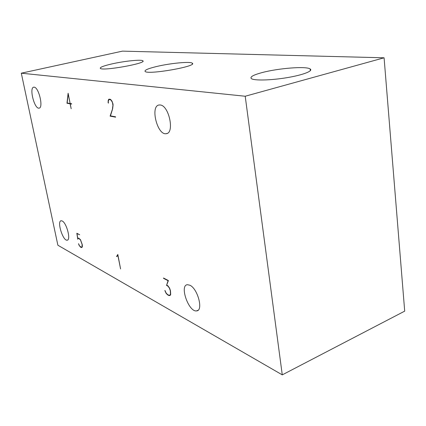 <?xml version="1.0" encoding="UTF-8"?>
<svg xmlns="http://www.w3.org/2000/svg" width="426" height="426" viewBox="0 0 426 426"><rect width="100%" height="100%" fill="white"/><g stroke="black" fill="none" stroke-linecap="round" stroke-linejoin="round"><path stroke-width="0.64" d="M70.002 103.459L67.186 102.975L68.123 93.912L70.13 103.427M262.054 72.596C278.066 68.261 306.172 66.009 310.139 68.943C313.552 70.929 302.843 75.067 286.714 77.713C270.632 80.386 254.136 80.732 251.393 78.629C249.689 76.978 253.241 74.965 262.054 72.596M384.087 57.798L404.7 311.14L282.268 374.864L245.211 96.239L384.087 57.798L122.454 51.136L21.3 73.187L57.883 245.232L282.268 374.864M156.544 66.525C170.123 63.25 190.257 61.301 192.254 63.165C198.234 66.179 147.902 75.061 145.117 71.446C144.276 70.221 148.083 68.581 156.544 66.525M111.761 63.948C124.179 61.088 141.411 59.294 142.816 60.785C147.54 63.208 102.261 71.334 100.312 68.378C99.769 67.324 103.587 65.849 111.761 63.948M245.211 96.239L21.3 73.187M62.143 220.961C66.621 222.75 71.174 240.253 67.159 240.173C62.899 241.148 56.658 220.908 61.174 220.753L62.143 220.961M160.219 104.988C169.074 105.467 174.825 133.402 166.209 133.673C157.3 135.543 149.931 105.733 159.175 104.982L160.219 104.988M34.176 87.181C38.867 87.303 43.66 108.108 39.038 108.129C34.437 109.285 28.925 87.458 33.776 87.181L34.176 87.181M189.852 285.223C197.781 288.572 203.607 310.879 196.588 310.884C188.686 312.338 179.197 285.095 187.451 284.696L189.852 285.223M77.287 233.507L76.994 233.608L77.777 238.544L78.794 238.193M77.777 238.544L78.608 238.097L80.466 239.646L82.271 244.657L82.372 246.414L82.037 247.389L81.297 247.538L80.439 247.069L79.007 245.152L78.554 243.672L79.46 245.765L81.222 247.261L81.93 247.117L82.133 244.535L80.455 239.865L78.682 238.39L77.985 238.56L77.782 239.252L76.824 233.267L79.694 234.747L76.994 233.608M82.08 247.261L81.297 247.538M80.706 246.974L80.439 247.069M78.97 238.288L78.682 238.39M78.895 238.246L77.985 238.56M164.99 290.5L166.177 293.115L167.54 294.504L168.792 295.191L169.921 295.159L170.496 294.153L170.283 290.708L169.479 288.269L168.004 286.197L166.545 285.425L168.068 280.691L163.568 278.364L163.509 278.024L168.403 280.553L168.068 280.691M170.379 294.968L169.921 295.159M168.403 280.553L166.545 285.425M163.909 278.231L163.568 278.364M166.88 285.276L167.988 285.862L169.623 288.2L170.469 290.766L170.698 294.425L170.065 295.5L168.877 295.537L167.572 294.819L166.135 293.349L164.846 290.559M169.782 295.159L168.877 295.537M167.881 294.696L167.572 294.819M117.331 255.946L116.516 256.244L117.395 255.786M117.065 255.909L117.816 254.428L120.579 268.944L117.762 254.881L117.214 256.234L116.649 256.548L116.516 256.244M110.866 115.941L110.11 116.138L112.709 108.417M112.996 106.122L112.597 103.087L111.942 101.463L110.574 99.732L109.104 99.519L108.316 100.919L108.374 103.193L108.055 102.309L108.364 99.876L108.992 99.146L110.547 99.37L112.054 101.25L112.597 103.087M112.491 108.476L112.799 106.17M110.84 99.668L110.574 99.732M110.014 99.29L109.104 99.519M108.417 100.589L108.119 100.664M108.928 99.732L108.364 99.876M112.762 103.028L113.076 104.764L112.666 108.726L110.451 115.861L115.542 116.804L115.606 117.161L110.11 116.138M70.828 103.603L70.066 103.79L66.978 103.257L67.734 103.071M66.978 103.257L68.117 93.23L70.141 103.481L71.6 103.736L71.664 104.066L70.205 103.816L71.179 108.752L70.066 103.79M70.966 103.624L70.205 103.816M310.33 70.705L310.139 68.943M192.371 63.943L192.254 63.165M142.902 61.291L142.816 60.785M67.601 240.019L67.159 240.173M167.146 133.397L166.209 133.673M198.079 310.234L196.588 310.884"/></g></svg>
